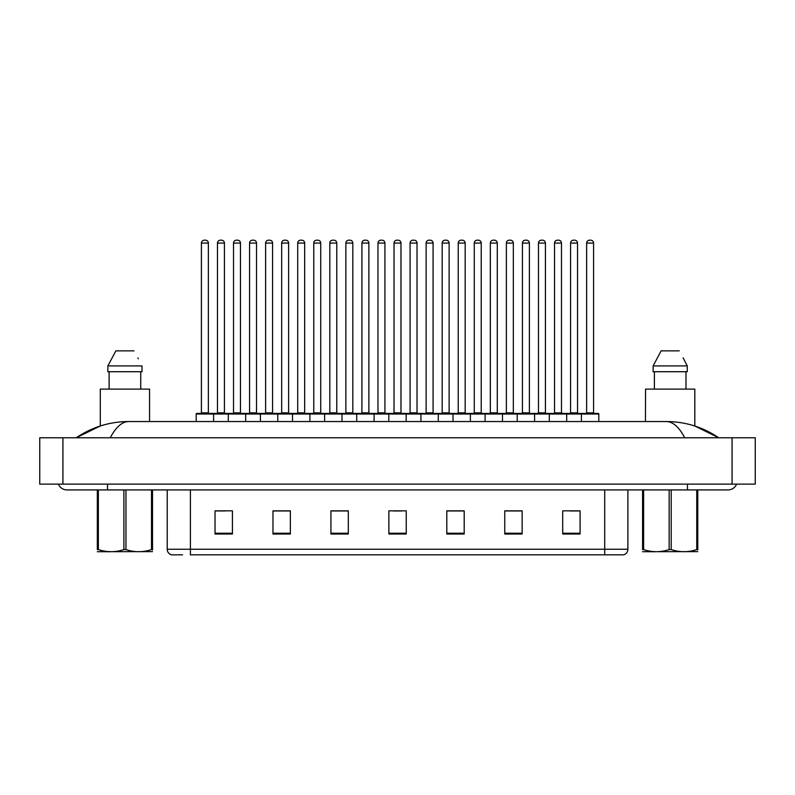 <?xml version="1.0" encoding="UTF-8"?>
<svg xmlns="http://www.w3.org/2000/svg" width="795" height="795" viewBox="0 0 795 795"><rect width="100%" height="100%" fill="white"/><g stroke="black" fill="none" stroke-linecap="round" stroke-linejoin="round"><path stroke-width="1.19" d="M182.572 554.821L171.69 554.821M171.402 554.821A5.794 5.794 0 0 1 167.228 549.256L167.228 489.919M580.082 534.021L580.082 510.837L562.701 510.837L562.701 534.021L580.082 534.021M522.136 534.021L522.136 510.837L504.755 510.837L504.755 534.021L522.136 534.021M464.191 534.021L464.191 510.837L446.81 510.837L446.81 534.021L464.191 534.021M232.418 534.021L232.418 510.837L215.028 510.837L215.028 534.021L232.418 534.021M290.364 534.021L290.364 510.837L272.973 510.837L272.973 534.021L290.364 534.021M348.309 534.021L348.309 510.837L330.919 510.837L330.919 534.021L348.309 534.021M406.245 534.021L406.245 510.837L388.864 510.837L388.864 534.021L406.245 534.021M627.891 549.256C627.732 552.038 626.341 553.886 623.717 554.821L190.403 554.821L190.403 549.256L627.891 549.256L627.891 489.919M521.56 510.956L514.196 510.956M505.511 510.956L522.136 510.956M569.707 510.956L578.402 510.956M345 510.956L337.646 510.956M272.973 510.956L289.489 510.956M280.804 510.956L273.44 510.956M216.598 510.956L225.293 510.956M457.354 510.956L450 510.956M393.157 510.956L401.843 510.956M348.309 510.956L330.919 510.956M464.191 510.956L446.81 510.956M581.413 421.549L581.413 414.016A0.576 0.576 0 0 1 582 413.43L598.218 413.43A0.576 0.576 0 0 1 598.804 414.016L196.196 414.016A0.576 0.576 0 0 1 196.782 413.43L213 413.43A0.576 0.576 0 0 1 213.587 414.016L213.587 421.549M208.37 243.081L201.413 243.081A2.902 2.902 0 0 1 204.315 240.179L205.468 240.179A2.902 2.902 0 0 1 208.37 243.081L208.37 412.853A0.576 0.576 0 0 0 208.946 413.43M201.413 243.081L201.413 412.853A0.576 0.576 0 0 1 200.837 413.43M196.196 414.016L196.196 421.549M229.636 414.016A0.576 0.576 0 0 0 229.059 413.43M212.831 413.43L245.108 413.43A0.576 0.576 0 0 1 245.685 414.016L245.685 421.549M217.462 243.081A2.902 2.902 0 0 1 220.364 240.179L221.527 240.179A2.902 2.902 0 0 1 224.419 243.081L217.462 243.081L217.462 412.853A0.576 0.576 0 0 1 216.886 413.43M224.419 243.081L224.419 412.853A0.576 0.576 0 0 0 224.995 413.43M107.544 484.125L107.544 489.919L728.011 489.919A9.272 9.272 0 0 0 736.607 484.125A9.272 9.272 0 0 1 728.011 489.919A9.272 9.272 0 0 0 736.607 484.125A9.272 9.272 0 0 1 728.011 489.919M58.393 484.125A9.272 9.272 0 0 0 66.989 489.919A9.272 9.272 0 0 1 58.393 484.125A9.272 9.272 0 0 0 66.989 489.919L107.544 489.919M645.441 421.549L645.56 389.103L694.81 389.103L694.81 426.021L718.75 437.767C702.8 427.044 685.34 421.638 666.349 421.549L128.651 421.549C122.082 421.658 115.941 427.064 110.237 437.767M62.924 437.767L755.25 437.767L755.25 484.125L39.75 484.125L39.75 437.767L62.924 437.767L62.924 484.125M718.412 437.767L716.355 437.747M83.078 437.767L76.658 437.767M684.763 437.767C679.059 427.064 672.918 421.658 666.349 421.549M104.473 424.759L100.299 425.991L76.25 437.767C92.2 427.044 109.66 421.638 128.651 421.549L122.659 421.738M228.304 421.549L228.304 414.016A0.576 0.576 0 0 1 228.881 413.43M240.468 243.081L233.521 243.081A2.902 2.902 0 0 1 236.413 240.179L237.576 240.179A2.902 2.902 0 0 1 240.468 243.081L240.468 412.853A0.576 0.576 0 0 0 241.054 413.43M233.521 243.081L233.521 412.853A0.576 0.576 0 0 1 232.935 413.43M260.402 421.549L260.402 414.016A0.576 0.576 0 0 1 260.979 413.43L277.207 413.43A0.576 0.576 0 0 1 277.783 414.016L277.783 421.549M272.576 243.081L265.619 243.081A2.902 2.902 0 0 1 268.511 240.179L269.674 240.179A2.902 2.902 0 0 1 272.576 243.081L272.576 412.853A0.576 0.576 0 0 0 273.152 413.43M265.619 243.081L265.619 412.853A0.576 0.576 0 0 1 265.043 413.43M292.5 421.549L292.5 414.016A0.576 0.576 0 0 1 293.087 413.43L309.305 413.43A0.576 0.576 0 0 1 309.891 414.016L309.891 421.549M304.674 243.081L297.718 243.081A2.902 2.902 0 0 1 300.619 240.179L301.772 240.179A2.902 2.902 0 0 1 304.674 243.081L304.674 412.853A0.576 0.576 0 0 0 305.25 413.43M297.718 243.081L297.718 412.853A0.576 0.576 0 0 1 297.141 413.43M324.608 421.549L324.608 414.016A0.576 0.576 0 0 1 325.185 413.43L341.413 413.43A0.576 0.576 0 0 1 341.989 414.016L341.989 421.549M336.772 243.081L329.826 243.081A2.902 2.902 0 0 1 332.717 240.179L333.88 240.179A2.902 2.902 0 0 1 336.772 243.081L336.772 412.853A0.576 0.576 0 0 0 337.358 413.43M329.826 243.081L329.826 412.853A0.576 0.576 0 0 1 329.239 413.43M261.734 414.016A0.576 0.576 0 0 0 261.158 413.43M244.93 413.43L260.979 413.43M249.57 243.081A2.902 2.902 0 0 1 252.462 240.179L253.625 240.179A2.902 2.902 0 0 1 256.517 243.081L249.57 243.081L249.57 412.853A0.576 0.576 0 0 1 248.984 413.43M256.517 243.081L256.517 412.853A0.576 0.576 0 0 0 257.103 413.43M293.842 414.016A0.576 0.576 0 0 0 293.256 413.43L277.038 413.43M281.668 243.081A2.902 2.902 0 0 1 284.57 240.179L285.723 240.179A2.902 2.902 0 0 1 288.625 243.081L281.668 243.081L281.668 412.853A0.576 0.576 0 0 1 281.092 413.43M288.625 243.081L288.625 412.853A0.576 0.576 0 0 0 289.201 413.43M325.94 414.016A0.576 0.576 0 0 0 325.364 413.43M309.136 413.43L325.185 413.43M313.767 243.081A2.902 2.902 0 0 1 316.668 240.179L317.831 240.179A2.902 2.902 0 0 1 320.723 243.081L313.767 243.081L313.767 412.853A0.576 0.576 0 0 1 313.19 413.43M320.723 243.081L320.723 412.853A0.576 0.576 0 0 0 321.299 413.43M149.559 421.549L149.559 389.103L100.299 389.103L100.299 425.991M140.735 371.712L140.735 389.103L140.735 371.712M107.862 365.919L115.881 350.853L107.862 365.919L107.862 371.712L141.997 371.712L141.997 365.919L107.862 365.919M138.34 358.764L137.873 357.889M109.124 371.712L109.124 389.103M133.977 350.853L115.881 350.853M683.591 358.764L687.258 365.919L653.122 365.919L661.142 350.853L653.122 365.919L653.122 371.712L687.258 371.712L687.258 365.919L687.258 371.712M687.258 365.919L683.134 357.889M654.384 371.712L654.384 389.103M685.986 389.103L685.986 371.712M679.238 350.853L661.142 350.853M152.521 551.621L97.328 551.71M152.521 549.961L152.521 549.583C152.521 552.386 152.521 552.386 152.521 549.583L151.497 549.583L151.497 489.919M125.958 489.919L125.958 549.583C134.435 552.386 142.951 552.386 151.497 549.583M125.958 549.583L123.901 549.583L123.901 489.919M152.521 489.919L152.521 549.583M98.361 489.919L98.361 549.583L97.328 549.583L97.328 489.919M98.361 549.583C106.838 552.386 115.355 552.386 123.901 549.583M97.328 549.583C97.328 552.386 97.328 552.386 97.328 549.583M697.781 551.621L642.589 551.71M697.781 549.961L697.781 549.583C697.781 552.386 697.781 552.386 697.781 549.583L696.758 549.583L696.758 489.919M671.209 489.919L671.209 549.583C679.695 552.386 688.212 552.386 696.758 549.583M671.209 549.583L669.161 549.583L669.161 489.919M697.781 489.919L697.781 549.583M643.612 489.919L643.612 549.583L642.589 549.583L642.589 489.919M643.612 549.583C652.099 552.386 660.615 552.386 669.161 549.583M642.589 549.583C642.589 552.386 642.589 552.386 642.589 549.583M356.707 421.549L356.707 414.016A0.576 0.576 0 0 1 357.283 413.43L373.511 413.43A0.576 0.576 0 0 1 374.087 414.016L374.087 421.549M368.88 243.081L361.924 243.081A2.902 2.902 0 0 1 364.816 240.179L365.978 240.179A2.902 2.902 0 0 1 368.88 243.081L368.88 412.853A0.576 0.576 0 0 0 369.456 413.43M361.924 243.081L361.924 412.853A0.576 0.576 0 0 1 361.347 413.43M388.805 421.549L388.805 414.016A0.576 0.576 0 0 1 389.391 413.43L405.609 413.43A0.576 0.576 0 0 1 406.195 414.016L406.195 421.549M400.978 243.081L394.022 243.081A2.902 2.902 0 0 1 396.924 240.179L398.076 240.179A2.902 2.902 0 0 1 400.978 243.081L400.978 412.853A0.576 0.576 0 0 0 401.555 413.43M394.022 243.081L394.022 412.853A0.576 0.576 0 0 1 393.446 413.43M420.913 421.549L420.913 414.016A0.576 0.576 0 0 1 421.489 413.43L437.717 413.43A0.576 0.576 0 0 1 438.293 414.016L438.293 421.549M433.076 243.081L426.12 243.081A2.902 2.902 0 0 1 429.022 240.179L430.184 240.179A2.902 2.902 0 0 1 433.076 243.081L433.076 412.853A0.576 0.576 0 0 0 433.653 413.43M426.12 243.081L426.12 412.853A0.576 0.576 0 0 1 425.544 413.43M358.038 414.016A0.576 0.576 0 0 0 357.462 413.43L341.234 413.43M345.875 243.081A2.902 2.902 0 0 1 348.767 240.179L349.929 240.179A2.902 2.902 0 0 1 352.821 243.081L345.875 243.081L345.875 412.853A0.576 0.576 0 0 1 345.288 413.43M352.821 243.081L352.821 412.853A0.576 0.576 0 0 0 353.407 413.43M390.136 414.016A0.576 0.576 0 0 0 389.56 413.43M373.342 413.43L389.391 413.43M377.973 243.081A2.902 2.902 0 0 1 380.875 240.179L382.027 240.179A2.902 2.902 0 0 1 384.929 243.081L377.973 243.081L377.973 412.853A0.576 0.576 0 0 1 377.396 413.43M384.929 243.081L384.929 412.853A0.576 0.576 0 0 0 385.505 413.43M422.244 414.016A0.576 0.576 0 0 0 421.658 413.43M405.44 413.43L421.489 413.43M410.071 243.081A2.902 2.902 0 0 1 412.973 240.179L414.125 240.179A2.902 2.902 0 0 1 417.027 243.081L410.071 243.081L410.071 412.853A0.576 0.576 0 0 1 409.495 413.43M417.027 243.081L417.027 412.853A0.576 0.576 0 0 0 417.604 413.43M453.011 421.549L453.011 414.016A0.576 0.576 0 0 1 453.587 413.43L469.815 413.43A0.576 0.576 0 0 1 470.392 414.016L470.392 421.549M465.174 243.081L458.228 243.081A2.902 2.902 0 0 1 461.12 240.179L462.283 240.179A2.902 2.902 0 0 1 465.174 243.081L465.174 412.853A0.576 0.576 0 0 0 465.761 413.43M458.228 243.081L458.228 412.853A0.576 0.576 0 0 1 457.642 413.43M485.109 421.549L485.109 414.016A0.576 0.576 0 0 1 485.695 413.43L501.913 413.43A0.576 0.576 0 0 1 502.5 414.016L502.5 421.549M497.282 243.081L490.326 243.081A2.902 2.902 0 0 1 493.228 240.179L494.381 240.179A2.902 2.902 0 0 1 497.282 243.081L497.282 412.853A0.576 0.576 0 0 0 497.859 413.43M490.326 243.081L490.326 412.853A0.576 0.576 0 0 1 489.75 413.43M517.217 421.549L517.217 414.016A0.576 0.576 0 0 1 517.793 413.43L534.021 413.43A0.576 0.576 0 0 1 534.598 414.016L534.598 421.549M529.381 243.081L522.424 243.081A2.902 2.902 0 0 1 525.326 240.179L526.489 240.179A2.902 2.902 0 0 1 529.381 243.081L529.381 412.853A0.576 0.576 0 0 0 529.957 413.43M522.424 243.081L522.424 412.853A0.576 0.576 0 0 1 521.848 413.43M549.315 421.549L549.315 414.016A0.576 0.576 0 0 1 549.892 413.43L566.12 413.43A0.576 0.576 0 0 1 566.696 414.016L566.696 421.549M561.479 243.081L554.532 243.081A2.902 2.902 0 0 1 557.424 240.179L558.587 240.179A2.902 2.902 0 0 1 561.479 243.081L561.479 412.853A0.576 0.576 0 0 0 562.065 413.43M554.532 243.081L554.532 412.853A0.576 0.576 0 0 1 553.946 413.43M593.587 243.081L586.631 243.081A2.902 2.902 0 0 1 589.532 240.179L590.685 240.179A2.902 2.902 0 0 1 593.587 243.081L593.587 412.853A0.576 0.576 0 0 0 594.163 413.43M586.631 243.081L586.631 412.853A0.576 0.576 0 0 1 586.054 413.43M598.804 414.016L598.804 421.549M454.342 414.016A0.576 0.576 0 0 0 453.766 413.43M437.538 413.43L453.587 413.43M442.179 243.081A2.902 2.902 0 0 1 445.071 240.179L446.234 240.179A2.902 2.902 0 0 1 449.125 243.081L442.179 243.081L442.179 412.853A0.576 0.576 0 0 1 441.593 413.43M449.125 243.081L449.125 412.853A0.576 0.576 0 0 0 449.712 413.43M486.441 414.016A0.576 0.576 0 0 0 485.864 413.43M469.636 413.43L485.695 413.43M474.277 243.081A2.902 2.902 0 0 1 477.169 240.179L478.332 240.179A2.902 2.902 0 0 1 481.233 243.081L474.277 243.081L474.277 412.853A0.576 0.576 0 0 1 473.701 413.43M481.233 243.081L481.233 412.853A0.576 0.576 0 0 0 481.81 413.43M518.549 414.016A0.576 0.576 0 0 0 517.962 413.43M501.744 413.43L517.793 413.43M506.375 243.081A2.902 2.902 0 0 1 509.277 240.179L510.43 240.179A2.902 2.902 0 0 1 513.332 243.081L506.375 243.081L506.375 412.853A0.576 0.576 0 0 1 505.799 413.43M513.332 243.081L513.332 412.853A0.576 0.576 0 0 0 513.908 413.43M550.647 414.016A0.576 0.576 0 0 0 550.07 413.43L533.843 413.43M538.483 243.081A2.902 2.902 0 0 1 541.375 240.179L542.538 240.179A2.902 2.902 0 0 1 545.43 243.081L538.483 243.081L538.483 412.853A0.576 0.576 0 0 1 537.897 413.43M545.43 243.081L545.43 412.853A0.576 0.576 0 0 0 546.016 413.43M582.745 414.016A0.576 0.576 0 0 0 582.169 413.43M565.941 413.43L582 413.43M570.581 243.081A2.902 2.902 0 0 1 573.473 240.179L574.636 240.179A2.902 2.902 0 0 1 577.538 243.081L570.581 243.081L570.581 412.853A0.576 0.576 0 0 1 570.005 413.43M577.538 243.081L577.538 412.853A0.576 0.576 0 0 0 578.114 413.43M604.707 554.821L604.707 489.919M167.228 549.256L190.403 549.256L190.403 489.919M406.245 533.216L388.864 533.216M348.309 533.216L330.919 533.216M290.364 533.216L272.973 533.216M232.418 533.216L215.028 533.216M464.191 533.216L446.81 533.216M522.136 533.216L504.755 533.216M580.082 533.216L562.701 533.216M201.413 412.853L208.37 412.853M217.462 412.853L224.419 412.853M687.456 484.125L687.456 489.919M732.076 437.767L732.076 484.125M233.521 412.853L240.468 412.853M265.619 412.853L272.576 412.853M297.718 412.853L304.674 412.853M329.826 412.853L336.772 412.853M249.57 412.853L256.517 412.853M281.668 412.853L288.625 412.853M313.767 412.853L320.723 412.853M361.924 412.853L368.88 412.853M394.022 412.853L400.978 412.853M426.12 412.853L433.076 412.853M345.875 412.853L352.821 412.853M377.973 412.853L384.929 412.853M410.071 412.853L417.027 412.853M458.228 412.853L465.174 412.853M490.326 412.853L497.282 412.853M522.424 412.853L529.381 412.853M554.532 412.853L561.479 412.853M586.631 412.853L593.587 412.853M442.179 412.853L449.125 412.853M474.277 412.853L481.233 412.853M506.375 412.853L513.332 412.853M538.483 412.853L545.43 412.853M570.581 412.853L577.538 412.853M109.233 551.551L108.587 551.919M654.494 551.551L653.848 551.919"/></g></svg>
